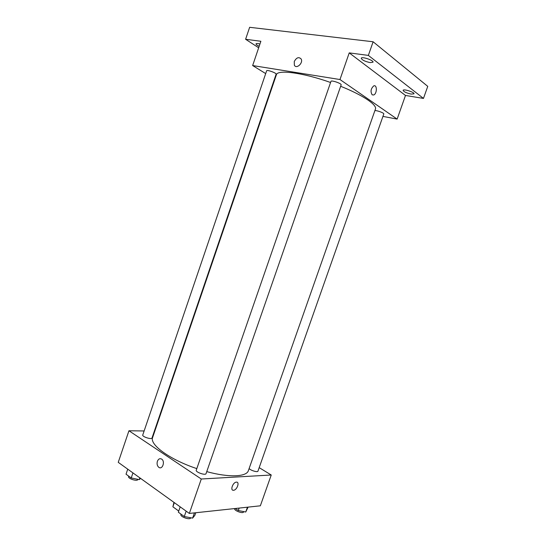 <?xml version="1.0" encoding="UTF-8"?>
<svg xmlns="http://www.w3.org/2000/svg" width="546" height="546" viewBox="0 0 546 546"><rect width="100%" height="100%" fill="white"/><g stroke="black" fill="none" stroke-linecap="round" stroke-linejoin="round"><path stroke-width="0.82" d="M178.74 511.049L172.891 506.804L173.956 502.381M174.324 502.641L172.891 506.804M259.186 467.642L271.239 475.006L260.346 505.808L189.339 513.431L118.243 462.339L128.945 430.76L144.124 430.971M271.239 475.006L201.29 479.013L189.339 513.431M201.29 479.013L128.945 430.76M157.391 461.281C158.422 458.893 159.848 458.169 161.671 459.111C165.39 461.411 162.449 470.017 158.859 467.362C157.193 465.936 156.702 463.909 157.391 461.281C158.422 458.893 159.848 458.169 161.671 459.111C165.39 461.411 162.449 470.017 158.859 467.362C157.193 465.936 156.709 463.909 157.391 461.281M330.569 82.494C302.818 72.598 277.272 69.369 276.378 74.802L152.634 437.483C149.304 444.56 169.847 459.677 196.813 468.611M206.75 471.635C228.999 477.73 246.642 476.897 248.382 470.638L375.423 109.098C377.354 104.975 362.851 95.093 340.643 86.275M154.361 431.115L154.805 431.122M249.14 468.468C250.307 470.365 257.705 472.618 257.951 471.15L383.797 113.957C384.384 113.077 376.904 110.272 374.89 110.613M196.26 470.208C195.318 472.119 205.61 475.716 206.054 473.628L341.134 84.876C341.885 83.558 331.183 79.88 330.958 81.374L196.26 470.208M142.752 435.012C141.919 436.684 151.658 439.817 152.013 437.994L276.119 74.208C276.781 73.075 266.83 69.465 266.653 70.775L142.752 435.012M233.531 490.274L233.504 490.274C229.873 490.717 232.869 482.193 236.363 482.138C240.008 481.688 237.039 490.185 233.531 490.274L233.504 490.274C229.873 490.717 232.862 482.193 236.363 482.138C240.008 481.688 237.039 490.185 233.524 490.274L233.504 490.274M382.937 116.4L397.133 119.096L339.974 79.532L252.648 65.554L265.697 73.587M274.481 78.999L274.863 79.238M397.133 119.096L405.494 95.454L423.464 98.423L427.757 86.364L373.116 41.769L368.359 55.399L349.228 52.887L339.974 79.532M373.116 41.769L249.645 27.3L245.604 39.271L258.668 47.782M252.648 65.554L260.872 41.278L245.604 39.271M294.267 61.548C296.478 57.501 298.778 56.648 301.153 58.988C303.48 63.015 296.369 69.438 294.355 65.165L294.267 61.548C296.478 57.501 298.778 56.648 301.153 58.988C303.48 63.015 296.369 69.438 294.362 65.165L294.267 61.548M405.494 95.454L349.228 52.887M372.181 94.833C370.29 91.626 370.809 88.65 373.73 85.899C377.252 84.282 377.17 93.823 373.676 94.984L372.181 94.833L373.676 94.984C377.17 93.823 377.252 84.282 373.723 85.899M370.188 62.606C364.967 61.48 361.984 60.026 361.227 58.245C361.588 56.218 373.976 60.374 372.993 62.203L370.188 62.606M411.131 94.089C406.422 93.025 403.747 91.783 403.105 90.343C403.385 88.65 414.837 92.315 413.991 93.837L411.131 94.089M423.464 98.423L368.359 55.399M259.166 46.301C257.002 45.27 255.944 44.451 255.992 43.844C256.306 43.339 257.623 43.4 259.937 44.028M248.102 507.125L245.748 512.012L238.288 510.537L235.271 508.503M247.447 507.193L245.748 512.012M239.155 508.087L238.288 510.537M234.65 508.572L234.637 508.606C233.702 510.524 243.093 514.045 243.571 511.957L243.7 511.609M140.65 478.439L139.23 479.593L131.231 477.968L126.03 474.187L127.737 469.157M139.824 477.846L139.23 479.593M132.951 472.911L131.231 477.968M128.747 476.16L128.603 476.597C127.662 478.596 137.374 481.674 137.845 479.524L137.913 479.327M195.768 512.742L194.854 515.363L192.615 518.113L184.289 516.536L178.337 512.209L180.194 506.859M194.431 512.885L192.615 518.113M186.159 511.145L184.289 516.536M181.033 514.168L180.924 514.482C179.852 516.769 190.104 520.358 190.677 517.895L190.725 517.758"/></g></svg>

